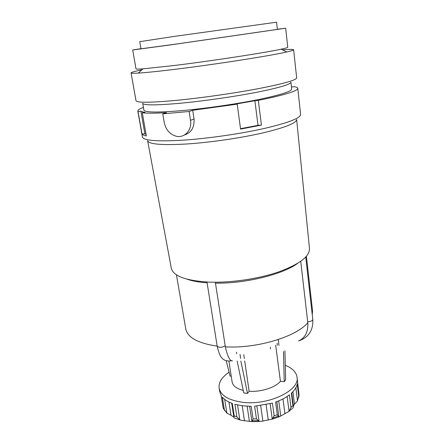 <?xml version="1.0" encoding="UTF-8"?>
<svg xmlns="http://www.w3.org/2000/svg" width="444" height="444" viewBox="0 0 444 444"><rect width="100%" height="100%" fill="white"/><g stroke="black" fill="none" stroke-linecap="round" stroke-linejoin="round"><path stroke-width="0.67" d="M300.732 261.333L307.692 321.722C310.789 321.55 312.487 320.801 312.781 319.48L305.738 257.054M240.01 354.356L240.609 358.38M244.677 360.939L249.139 391.242L247.497 393.401L243.784 392.973L237.152 361.028M243.762 354.689L244.328 358.547M247.497 393.401L240.859 361.055M277.128 343.279L277.389 345.277M284.931 350.782L285.631 379.676L284.232 381.696L280.425 381.302C275.352 387.534 261.005 392.169 249.139 391.242M275.663 345.143L280.425 381.302M283.483 351.526L284.232 381.696M231.241 376.185L230.081 376.068L226.212 360.789M258.319 100.383L261.416 125.091L258.014 125.347L254.889 100.694L258.319 100.383C284.51 95.06 297.663 91.037 297.791 88.306C297.68 87.585 296.503 87.046 294.261 86.685L291.469 86.963M261.416 125.091L240.576 129.099L237.224 104.162L236.169 104.013L254.889 100.694M240.52 128.682L258.014 125.347M142.28 112.776L146.342 135.958C143.984 135.442 142.541 134.787 142.013 133.994L144.877 133.777L140.915 111.189C141.536 111.677 142.907 112.043 145.022 112.304L142.28 112.776C147.014 113.375 155.095 113.325 166.517 112.626L162.776 113.836L189.133 111.5L190.504 120.324C192.28 130.192 184.254 138.6 175.835 136.119C169.63 134.116 165.756 129.57 164.213 122.477L162.776 113.836M144.877 133.777L146.098 134.571M140.915 111.189L138.029 111.455L142.013 133.994M297.791 88.306L300.621 114.497C300.516 118.16 288.328 122.833 264.069 128.521C240.365 133.838 208.086 138.495 183.394 140.154C157.137 141.68 143.479 140.631 142.419 137.013L137.834 111.072C137.734 110.073 139.599 108.858 143.423 107.42M138.029 111.455L137.834 111.072M237.224 104.162L192.696 110.29L194.039 119.031L190.504 120.324M184.427 135.015C191.347 132.695 194.55 127.367 194.039 119.031M192.696 110.29L189.133 111.5M182.073 110.612C157.47 112.654 144.738 112.476 143.884 110.079L142.702 103.291C143.512 105.428 156.244 105.395 180.897 103.197C203.951 101.004 234.088 96.67 256.343 92.352C279.148 87.784 290.681 84.393 290.942 82.19L291.702 89.044C291.469 91.497 279.992 95.083 257.276 99.795C235.109 104.229 205.073 108.552 182.073 110.612M277.372 29.243L285.67 28.216L287.768 47.236C287.817 47.569 285.603 48.224 281.124 49.19C265.778 52.614 212.038 60.878 174.553 65.473L142.924 68.859C138.35 69.181 136.042 69.175 135.997 68.837L132.706 49.989L140.959 48.657M285.67 28.216L171.284 44.794L132.706 49.989M175.735 44.123L140.987 48.801L139.766 41.669L174.52 36.369L276.573 22.2L277.389 29.387L175.735 44.123M297.519 263.436C283 274.353 245.121 283.716 215.462 283.15L225.352 346.831C227.606 356.704 229.986 361.361 232.484 360.789M298.557 340.975C305.256 337.878 308.336 331.785 307.809 322.688L307.692 321.722M215.462 283.15L215.179 282.229M243.245 390.387C236.591 388.7 232.889 385.897 232.134 381.979L228.926 361.216M209.118 282.118C185.747 280.741 173.138 276.079 171.295 268.137L147.619 140.648C148.646 144.25 161.605 145.371 186.491 144.006C209.762 142.513 240.06 138.128 262.326 133.045C285.131 127.595 296.575 123.055 296.642 119.436L309.474 248.468C309.829 256.321 299.65 264.102 278.937 271.811C258.708 278.838 230.913 282.945 209.118 282.118M282.445 49.839C289.643 49.267 293.367 49.245 293.623 49.761C293.684 50.172 291.397 50.905 286.763 51.959C270.657 55.789 212.537 64.835 172.15 69.658C156.671 71.517 145.382 72.666 138.284 73.094C133.539 73.371 131.135 73.304 131.08 72.894C131.18 72.328 134.765 71.312 141.836 69.852M293.623 49.761L296.659 77.85C296.398 80.087 283.877 83.644 259.096 88.523C234.887 93.146 202.031 97.858 177.039 100.294C150.477 102.736 136.802 102.875 136.003 100.716L131.08 72.894M285.287 365.323C292.28 368.087 296.198 372 297.025 377.061L299.045 394.888L298.723 397.585M295.876 387.74L297.513 400.893L299.017 394.705M297.513 400.893L294.461 404.218L293.384 406.077M298.762 396.475L297.247 384.232C296.531 387.301 294.566 390.304 291.358 393.24L292.94 405.711L293.484 406.854L293.162 407.825M287.14 396.475L289.066 411.36L290.992 407.381L292.94 405.711M289.066 411.36L278.865 417.01L277.311 414.718L274.148 415.773L272.239 419.075L262.315 421.184L259.08 421.373L256.471 418.853L253.052 418.947L251.903 421.561L242.751 420.562L239.832 419.935L236.852 416.799L234.227 415.911L233.905 417.41L234.315 418.065M228.932 402.031L231.019 415.24L233.866 417.149M231.019 415.24L226.895 413.142L223.21 408.23L221.168 395.526M225.014 411.005L223.21 408.23M297.025 377.061C300.222 390.415 267.96 405.971 242.058 402.209C228.344 400.133 220.701 395.449 219.125 388.15L219.686 391.625L221.229 395.626L223.188 407.82M224.298 409.374L222.327 397.125C224.531 399.711 227.844 401.814 232.279 403.446L234.227 415.911M236.852 416.799L234.915 404.295L242.607 405.827L251.193 406.31L253.052 418.947M219.125 388.15C218.498 382.451 221.828 377.134 229.098 372.194M256.471 418.853L254.628 406.204L272.416 403.124L274.148 415.773M277.311 414.718L275.602 402.081C281.091 400.116 285.686 397.713 289.388 394.877L290.992 407.381M217.177 346.137C198.024 343.301 187.557 337.557 185.764 328.91L176.435 274.808M207.104 282.828C198.951 282.234 192.235 281.013 186.952 279.171M231.635 360.778C221.567 362.298 219.347 355.361 217.155 346.004C218.875 347.78 221.556 347.724 225.197 345.832M307.809 322.688C296.387 336.707 256.771 348.768 225.352 346.831M306.404 256.31L312.537 310.867L312.26 314.863M278.466 415.995L272.966 418.048M258.974 420.662L252.131 420.74M292.89 391.747L294.461 404.218M282.978 398.906L284.926 413.73M278.727 400.877L280.747 415.984M270.13 403.768L272.239 419.075M266.117 404.717L268.281 420.157M260.689 405.638L262.892 421.101M256.865 406.055L259.08 421.373M249.645 406.304L251.903 421.556L249.645 406.304M247.147 406.221L249.417 421.45M242.196 405.777L244.472 420.784M237.529 404.956L239.832 419.935M224.703 399.395L226.895 413.142M270.535 348.962L270.313 347.33M236.73 353.768L236.486 352.142M312.781 319.48C313.364 330.059 308.846 337.129 299.223 340.703M217.155 346.004L206.976 282.023M278.993 345.404L278.233 339.555M142.924 68.859L138.284 73.094M281.124 49.19L286.763 51.959M292.518 408.191L289.471 410.872M278.849 416.91L272.089 419.23M259.268 421.495L251.909 421.65M239.599 419.791L234.926 418.143M293.484 406.854L291.714 392.912M278.871 416.705L276.84 401.626M233.905 417.377L231.69 403.23M299.045 394.888L297.513 382.456"/></g></svg>
